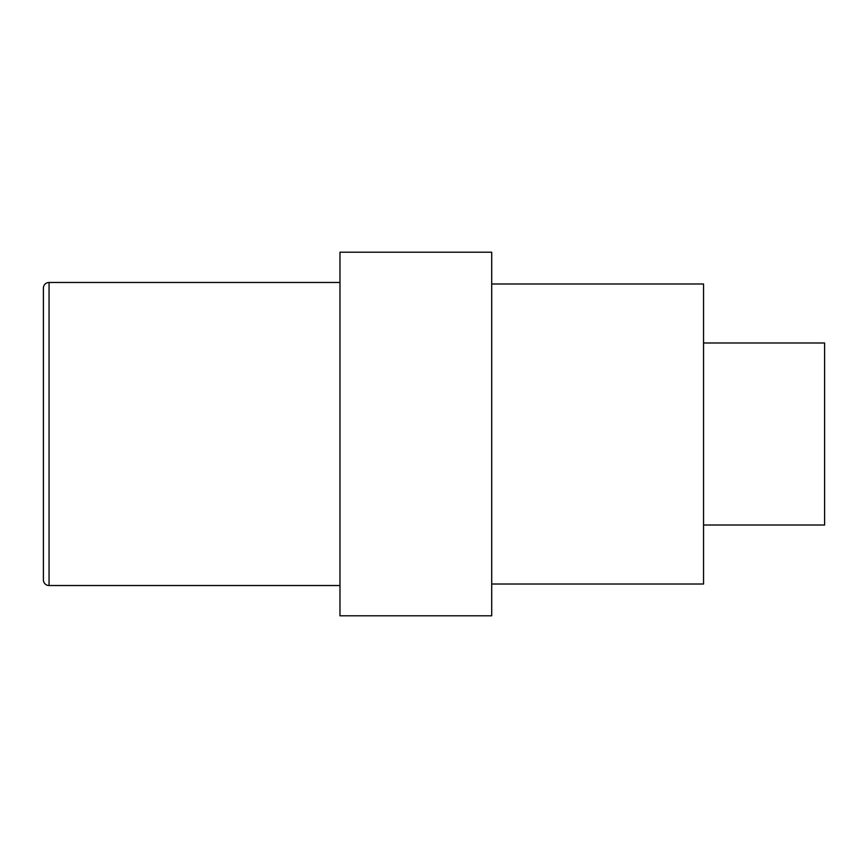 <?xml version="1.0" encoding="UTF-8"?>
<svg xmlns="http://www.w3.org/2000/svg" width="868" height="868" viewBox="0 0 868 868"><rect width="100%" height="100%" fill="white"/><g stroke="black" fill="none" stroke-linecap="round" stroke-linejoin="round"><path stroke-width="1.3" d="M703.547 342.99L824.6 342.99L824.6 525.01L703.547 525.01M491.711 283.988L703.547 283.988L703.547 584.012L491.711 584.012M491.711 252.208L491.711 615.792L339.974 615.792L339.974 252.208L491.711 252.208M339.974 282.469L49.064 282.469L49.064 585.531L339.974 585.531M49.064 282.469A5.664 5.664 0 0 0 43.4 288.133L43.4 579.867A5.664 5.664 0 0 0 49.064 585.531"/></g></svg>
